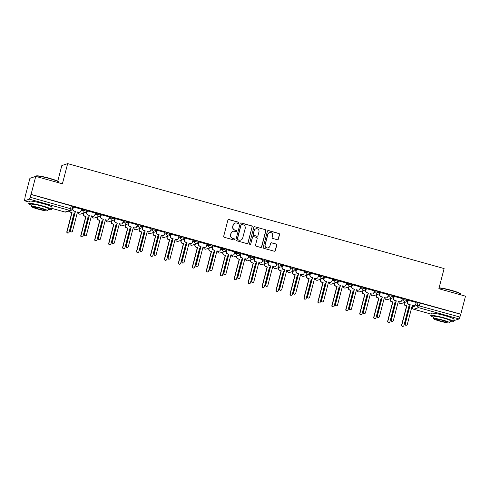 <?xml version="1.0" encoding="UTF-8"?>
<svg xmlns="http://www.w3.org/2000/svg" width="490" height="490" viewBox="0 0 490 490"><rect width="100%" height="100%" fill="white"/><g stroke="black" fill="none" stroke-linecap="round" stroke-linejoin="round"><path stroke-width="0.73" d="M238.759 222.938A0.643 0.637 71.8 0 0 238.305 222.142L228.983 219.545A0.925 0.907 71.8 0 0 227.875 220.188L223.71 236.18A0.925 0.907 71.8 0 0 224.353 237.307L233.681 239.91A0.643 0.637 71.8 0 0 234.453 239.457A0.643 0.637 71.8 0 0 234.006 238.667L232.793 238.33A2.952 2.897 71.8 0 1 230.729 234.704L231.072 233.375A2.952 2.897 71.8 0 1 234.624 231.311L235.831 231.648A0.643 0.637 71.8 0 0 236.609 231.2A0.643 0.637 71.8 0 0 236.156 230.404L234.949 230.067A2.952 2.897 71.8 0 1 232.879 226.441L233.228 225.112A2.952 2.897 71.8 0 1 236.774 223.054L237.981 223.391A0.643 0.637 71.8 0 0 238.759 222.938M238.256 223.403A0.643 0.637 71.8 0 0 238.134 222.203L228.812 219.6A0.925 0.907 71.8 0 0 228.377 219.587M233.957 239.922A0.643 0.637 71.8 0 0 233.834 238.722L232.793 238.33M236.107 231.66A0.643 0.637 71.8 0 0 235.984 230.459L234.949 230.067M42.25 203.424A7.332 0.766 -165.4 0 0 42.134 203.393A7.332 0.766 -165.4 0 0 39.739 202.768M444.271 315.48A7.332 0.766 -165.4 0 0 444.154 315.45A7.332 0.766 -165.4 0 0 441.76 314.825M277.248 239.714A0.925 0.907 71.8 0 0 278.357 239.071L279.527 234.588A0.925 0.907 71.8 0 0 278.877 233.454L268.52 230.563A0.925 0.907 71.8 0 0 267.411 231.213L263.246 247.199A0.925 0.907 71.8 0 0 263.896 248.332L274.253 251.217A0.925 0.907 71.8 0 0 275.362 250.574L276.77 245.153A0.925 0.907 71.8 0 0 276.121 244.026L271.693 242.789A0.925 0.907 71.8 0 0 270.584 243.432L269.886 246.121A2.468 2.425 71.8 0 1 265.874 247.242A2.468 2.425 71.8 0 1 265.188 244.81L267.926 234.281A2.468 2.425 71.8 0 1 271.938 233.16A2.468 2.425 71.8 0 1 272.624 235.592L272.171 237.35A0.925 0.907 71.8 0 0 272.814 238.477L277.248 239.714M51.775 208.348L65.041 212.048L69.862 210.461L29.357 199.173L24.5 200.759L25.223 196.312L29.915 178.305L35.758 176.382L62.408 183.805L67.663 163.629L444.112 268.557L438.856 288.739L465.5 296.162L460.808 314.17L31.072 194.389L30.172 197.25L72.122 209.15A1.88 1.844 71.8 0 1 70.921 210.437A1.88 1.88 0 0 0 72.153 209.126L72.851 206.345M35.758 176.382L31.072 194.389M252.228 226.98A0.925 0.907 71.8 0 0 251.578 225.847L241.227 222.956A0.925 0.907 71.8 0 0 240.118 223.599L235.953 239.592A0.925 0.907 71.8 0 0 236.596 240.725L246.954 243.61A0.925 0.907 71.8 0 0 248.063 242.967L252.056 227.035A0.925 0.907 71.8 0 0 251.413 225.902L241.056 223.011A0.925 0.907 71.8 0 0 240.621 222.999M254.874 226.76L265.231 229.651A0.925 0.907 71.8 0 1 265.874 230.784L261.709 246.77A0.925 0.907 71.8 0 1 260.6 247.413L256.172 246.176A0.925 0.907 71.8 0 1 255.523 245.043L257.213 238.563A0.925 0.907 71.8 0 0 256.564 237.43L253.624 236.609A0.925 0.907 71.8 0 0 252.515 237.252L250.757 244.002A0.643 0.637 71.8 0 1 249.71 244.296A0.643 0.637 71.8 0 1 249.532 243.659L253.765 227.403A0.925 0.907 71.8 0 1 254.874 226.76L265.231 229.651M415.992 303.212L418.001 302.55L417.272 305.356L459.908 317.03L459.093 318.953L454.212 320.527M57.74 181.214L61.82 165.553L67.663 163.629M460.808 314.17L459.908 317.03M29.357 199.173L30.172 197.25M81.413 209.126L73.237 206.958M95.366 213.015L87.189 210.847M109.313 216.905L101.136 214.736M123.26 220.788L115.089 218.626M137.212 224.677L129.035 222.515M151.159 228.567L142.988 226.398M165.112 232.456L156.935 230.288M179.058 236.345L170.881 234.177M193.005 240.229L184.834 238.067M206.958 244.118L198.781 241.956M220.904 248.007L212.734 245.839M234.857 251.897L226.68 249.729M248.804 255.786L240.627 253.618M262.75 259.669L254.579 257.507M276.703 263.559L268.526 261.397M290.65 267.448L282.479 265.28M304.602 271.338L296.425 269.169M318.549 275.221L310.372 273.059M332.496 279.11L324.325 276.948M346.448 283L338.272 280.837M360.395 286.889L352.224 284.721M374.348 290.778L366.171 288.61M388.294 294.661L380.118 292.499M402.241 298.551L394.07 296.389M416.194 302.44L408.017 300.272M402.039 299.323L404.054 298.661L403.797 299.66L407.374 300.658A1.88 1.844 -108.2 0 1 405.114 301.969A1.88 1.844 -108.2 0 1 403.797 299.66L401.782 300.321M388.092 295.439L390.107 294.772L389.844 295.77L393.421 296.769A1.88 1.844 -108.2 0 1 391.161 298.079A1.88 1.844 -108.2 0 1 389.844 295.77L387.835 296.432M374.146 291.55L376.155 290.889L375.897 291.881L379.474 292.879A1.88 1.844 -108.2 0 1 377.214 294.19A1.88 1.844 -108.2 0 1 375.897 291.881L373.882 292.542M360.193 287.661L362.208 286.999L361.951 287.991L365.522 288.99A1.88 1.844 -108.2 0 1 363.268 290.3A1.88 1.844 -108.2 0 1 361.951 287.991L359.936 288.659M346.246 283.771L348.255 283.11L347.998 284.108L351.575 285.1A1.88 1.844 -108.2 0 1 349.315 286.411A1.88 1.844 -108.2 0 1 347.998 284.108L345.989 284.77M332.293 279.882L334.309 279.22L334.051 280.219L337.628 281.217A1.88 1.844 -108.2 0 1 335.368 282.528A1.88 1.844 -108.2 0 1 334.051 280.219L332.036 280.88M318.347 275.999L320.362 275.337L320.099 276.329L323.676 277.328A1.88 1.844 -108.2 0 1 321.416 278.639A1.88 1.844 -108.2 0 1 320.099 276.329L318.09 276.991M304.4 272.109L306.409 271.448L306.152 272.44L309.729 273.438A1.88 1.844 -108.2 0 1 307.469 274.749A1.88 1.844 -108.2 0 1 306.152 272.44L304.137 273.102M290.447 268.22L292.463 267.558L292.205 268.551L295.776 269.549A1.88 1.844 -108.2 0 1 293.522 270.86A1.88 1.844 -108.2 0 1 292.205 268.551L290.19 269.218M276.501 264.331L278.51 263.669L278.253 264.667L281.83 265.66A1.88 1.844 -108.2 0 1 279.57 266.977A1.88 1.844 -108.2 0 1 278.253 264.667L276.244 265.329M262.548 260.441L264.563 259.78L264.306 260.778L267.883 261.776A1.88 1.844 -108.2 0 1 265.623 263.087A1.88 1.844 -108.2 0 1 264.306 260.778L262.291 261.44M248.602 256.558L250.617 255.896L250.353 256.889L253.93 257.887A1.88 1.844 -108.2 0 1 251.67 259.198A1.88 1.844 -108.2 0 1 250.353 256.889L248.344 257.55M234.655 252.668L236.664 252.007L236.407 252.999L239.984 253.998A1.88 1.844 -108.2 0 1 237.724 255.308A1.88 1.844 -108.2 0 1 236.407 252.999L234.392 253.661M220.702 248.779L222.717 248.118L222.46 249.11L226.031 250.108A1.88 1.844 -108.2 0 1 223.777 251.419A1.88 1.844 -108.2 0 1 222.46 249.11L220.445 249.778M206.756 244.89L208.764 244.228L208.507 245.227L212.084 246.219A1.88 1.844 -108.2 0 1 209.824 247.536A1.88 1.844 -108.2 0 1 208.507 245.227L206.498 245.888M192.803 241L194.818 240.339L194.561 241.337L198.138 242.336A1.88 1.844 -108.2 0 1 195.878 243.646A1.88 1.844 -108.2 0 1 194.561 241.337L192.546 241.999M178.856 237.117L180.871 236.456L180.608 237.448L184.185 238.446A1.88 1.844 -108.2 0 1 181.925 239.757A1.88 1.844 -108.2 0 1 180.608 237.448L178.599 238.109M164.91 233.228L166.918 232.566L166.661 233.559L170.238 234.557A1.88 1.844 -108.2 0 1 167.978 235.868A1.88 1.844 -108.2 0 1 166.661 233.559L164.646 234.22M150.957 229.338L152.972 228.677L152.715 229.675L156.286 230.668A1.88 1.844 -108.2 0 1 154.031 231.978A1.88 1.844 -108.2 0 1 152.715 229.675L150.7 230.337M137.01 225.449L139.019 224.788L138.762 225.786L142.339 226.778A1.88 1.844 -108.2 0 1 140.079 228.095A1.88 1.844 -108.2 0 1 138.762 225.786L136.753 226.447M123.057 221.566L125.073 220.898L124.815 221.897L128.392 222.895A1.88 1.844 -108.2 0 1 126.132 224.206A1.88 1.844 -108.2 0 1 124.815 221.897L122.8 222.558M109.111 217.676L111.126 217.015L110.863 218.007L114.44 219.006A1.88 1.844 -108.2 0 1 112.179 220.316A1.88 1.844 -108.2 0 1 110.863 218.007L108.854 218.669M95.164 213.787L97.173 213.126L96.916 214.118L100.493 215.116A1.88 1.844 -108.2 0 1 98.233 216.427A1.88 1.844 -108.2 0 1 96.916 214.118L94.901 214.779M81.211 209.898L83.227 209.236L82.969 210.235L86.54 211.227A1.88 1.844 -108.2 0 1 84.286 212.538A1.88 1.844 -108.2 0 1 82.969 210.235L80.954 210.896M72.777 208.746L72.287 208.611M407.631 299.66L404.054 298.661M393.684 295.77L390.107 294.772M379.732 291.881L376.155 290.889M365.785 287.998L362.208 286.999M351.832 284.108L348.255 283.11M337.886 280.219L334.309 279.22M323.939 276.329L320.362 275.337M309.986 272.44L306.409 271.448M296.04 268.557L292.463 267.558M282.087 264.667L278.51 263.669M268.14 260.778L264.563 259.78M254.194 256.889L250.617 255.896M240.241 253.005L236.664 252.007M226.294 249.116L222.717 248.118M212.342 245.227L208.764 244.228M198.395 241.337L194.818 240.339M184.448 237.448L180.871 236.456M170.496 233.565L166.918 232.566M156.549 229.675L152.972 228.677M142.596 225.786L139.019 224.788M128.65 221.897L125.073 220.898M114.703 218.007L111.126 217.015M100.75 214.124L97.173 213.126M86.803 210.235L83.227 209.236M460.637 314.225L418.001 302.55M30.901 194.444L72.888 206.321M86.724 212.636L85.707 212.354M100.671 216.525L99.654 216.237M114.623 220.414L113.606 220.126M128.57 224.298L127.553 224.016M142.523 228.187L141.506 227.905M156.469 232.076L155.453 231.795M170.416 235.966L169.399 235.678M184.369 239.849L183.352 239.567M198.315 243.738L197.299 243.457M212.268 247.628L211.251 247.346M226.215 251.517L225.198 251.235M240.161 255.406L239.145 255.119M254.114 259.29L253.097 259.008M268.061 263.179L267.044 262.897M282.013 267.068L280.997 266.787M295.96 270.958L294.943 270.676M309.907 274.847L308.89 274.559M323.859 278.73L322.843 278.449M337.806 282.62L336.789 282.338M351.759 286.509L350.742 286.227M365.705 290.399L364.689 290.117M379.652 294.288L378.635 294M393.605 298.171L392.588 297.889M407.551 302.061L406.535 301.779M235.114 223.091L234.943 223.146A2.952 2.897 71.8 0 0 233.056 225.167L233.228 225.112M234.777 230.122A2.952 2.897 71.8 0 1 232.707 226.503L233.056 225.167M232.958 231.347L232.787 231.403A2.952 2.897 71.8 0 0 230.906 233.43L231.072 233.375M232.628 238.385A2.952 2.897 71.8 0 1 230.557 234.759L230.906 233.43M247.389 243.622A0.925 0.907 71.8 0 0 247.891 243.022L252.056 227.035M241.864 224.469A0.643 0.637 71.8 0 0 241.092 224.922L237.436 238.955A0.643 0.637 71.8 0 0 237.889 239.751L239.157 240.106A2.952 2.897 71.8 0 0 242.709 238.042L245.208 228.45A2.952 2.897 71.8 0 0 243.138 224.824L241.864 224.469M241.503 224.481L241.331 224.536A0.643 0.637 71.8 0 0 240.921 224.977L241.092 224.922M240.823 240.063L240.651 240.125A2.952 2.897 71.8 0 1 238.991 240.161L237.717 239.806A0.643 0.637 71.8 0 1 237.264 239.01L240.921 224.977M261.035 247.425A0.925 0.907 71.8 0 0 261.544 246.825L265.703 230.839A0.925 0.907 71.8 0 0 265.059 229.706M253.103 236.621L252.938 236.676A0.925 0.907 71.8 0 0 252.344 237.307L250.757 244.002M250.261 244.467A0.643 0.637 71.8 0 0 250.586 244.057M258.965 231.831A2.468 2.425 71.8 0 0 255.847 228.836A2.468 2.425 71.8 0 0 254.267 230.527L253.306 234.232A0.925 0.907 71.8 0 0 253.949 235.365L256.889 236.186A0.925 0.907 71.8 0 0 257.997 235.543L258.965 231.831M255.847 228.836L255.676 228.891A2.468 2.425 71.8 0 0 254.102 230.582L254.267 230.527M257.409 236.174L257.238 236.229A0.925 0.907 71.8 0 1 256.717 236.241L253.777 235.421A0.925 0.907 71.8 0 1 253.134 234.287L254.102 230.582M254.702 226.821A0.925 0.907 71.8 0 0 254.267 226.809M269.506 232.591L269.335 232.652A2.468 2.425 71.8 0 0 267.761 234.343L267.926 234.281M268.306 247.811L268.134 247.867A2.468 2.425 71.8 0 1 265.017 244.865L267.761 234.343M274.682 251.229A0.925 0.907 71.8 0 0 275.19 250.629L276.599 245.214A0.925 0.907 71.8 0 0 275.956 244.081L271.521 242.844A0.925 0.907 71.8 0 0 271.086 242.832M277.677 239.726A0.925 0.907 71.8 0 0 278.185 239.126L279.355 234.643A0.925 0.907 71.8 0 0 278.706 233.51L268.349 230.625A0.925 0.907 71.8 0 0 267.92 230.612M74.725 213.413L74.064 213.23M69.568 210.884A1.88 1.844 71.8 0 0 70.879 212.207L72.042 212.531L67.057 231.672A1.084 1.06 71.8 0 0 68.422 232.983A1.084 1.06 71.8 0 0 69.108 232.242L74.094 213.107L74.756 213.291M77.365 212.513A1.88 1.844 71.8 0 0 77.518 212.121M68.422 232.983L68.202 233.056A1.084 1.06 -108.2 0 1 66.83 231.746L71.816 212.605L70.658 212.28A1.88 1.844 -108.2 0 1 69.347 210.957M73.463 206.866L72.967 208.777A1.88 1.844 71.8 0 0 74.284 211.086L75.448 211.411L74.064 211.159A1.88 1.844 -108.2 0 1 72.747 208.85L73.249 206.921M75.448 211.411L70.462 230.551A1.084 1.06 71.8 0 0 71.828 231.862A1.084 1.06 71.8 0 0 72.52 231.121L77.506 211.986L78.669 212.305A1.88 1.844 71.8 0 0 79.729 212.286L79.503 212.36A1.88 1.844 -108.2 0 1 78.443 212.378L77.469 212.109M71.828 231.862L71.607 231.935A1.084 1.06 -108.2 0 1 70.242 230.625L75.227 211.484M79.729 212.286A1.88 1.844 71.8 0 0 80.93 210.994L81.426 209.089M88.672 217.303L88.01 217.119M83.698 213.058L83.508 213.787A1.88 1.844 71.8 0 0 84.825 216.096L85.989 216.421L81.003 235.561A1.084 1.06 71.8 0 0 82.369 236.872A1.084 1.06 71.8 0 0 83.061 236.131L88.047 216.996L88.702 217.18M91.318 216.396A1.88 1.844 71.8 0 0 91.465 216.01M82.369 236.872L82.149 236.946A1.084 1.06 -108.2 0 1 80.783 235.635L85.768 216.494L84.605 216.17A1.88 1.844 -108.2 0 1 83.288 213.861L83.508 213.787M83.478 213.132L83.288 213.861M102.624 221.192L101.963 221.008M97.651 216.948L97.461 217.676A1.88 1.844 71.8 0 0 98.778 219.986L99.936 220.31L94.95 239.445A1.084 1.06 71.8 0 0 96.316 240.762A1.084 1.06 71.8 0 0 97.008 240.02L101.994 220.88L102.655 221.064M105.264 220.286A1.88 1.844 71.8 0 0 105.417 219.9M96.316 240.762L96.095 240.835A1.084 1.06 -108.2 0 1 94.729 239.518L99.715 220.384L98.551 220.059A1.88 1.844 -108.2 0 1 97.234 217.75L97.461 217.676M97.424 217.021L97.234 217.75M87.416 210.755L86.92 212.666A1.88 1.844 71.8 0 0 88.237 214.975L89.174 215.373L88.01 215.049A1.88 1.844 -108.2 0 1 86.693 212.74L87.202 210.81M89.394 215.3L84.415 234.441A1.084 1.06 71.8 0 0 85.781 235.751A1.084 1.06 71.8 0 0 86.467 235.01L91.452 215.87L92.616 216.194A1.88 1.844 71.8 0 0 93.676 216.17L93.455 216.243A1.88 1.844 -108.2 0 1 92.396 216.268L91.422 215.998M85.781 235.751L85.554 235.825A1.084 1.06 -108.2 0 1 84.188 234.508L89.174 215.373M93.676 216.17A1.88 1.844 71.8 0 0 94.876 214.883L95.372 212.972M101.363 214.645L100.867 216.556A1.88 1.844 71.8 0 0 102.183 218.865L103.347 219.189L101.963 218.938A1.88 1.844 -108.2 0 1 100.646 216.629L101.148 214.7M103.347 219.189L98.361 238.324A1.084 1.06 71.8 0 0 99.727 239.641A1.084 1.06 71.8 0 0 100.419 238.9L105.405 219.759L106.563 220.084A1.88 1.844 71.8 0 0 107.622 220.059L107.402 220.132A1.88 1.844 -108.2 0 1 106.342 220.157L105.368 219.888M99.727 239.641L99.507 239.714A1.084 1.06 -108.2 0 1 98.141 238.397L103.127 219.257M107.622 220.059A1.88 1.844 71.8 0 0 108.823 218.773L109.325 216.862M35.935 176.143L36.278 175.947A11.472 1.201 14.6 0 1 49.367 178.256A11.472 1.201 14.6 0 1 58.359 181.698L58.561 182.035A11.754 1.231 -165.4 0 0 49.349 178.513A11.754 1.231 -165.4 0 0 35.935 176.143A11.754 1.231 -165.4 0 0 35.844 176.253L35.807 176.394M58.451 182.703L58.592 182.176A11.754 1.231 -165.4 0 0 58.561 182.035M48.069 209.506A11.754 1.231 -165.4 0 0 51.475 209.506A11.754 1.231 -165.4 0 0 42.226 205.843A11.754 1.231 -165.4 0 0 28.726 203.583A11.754 1.231 -165.4 0 0 31.691 205.237M51.475 209.506L52.063 207.246A11.754 1.231 -165.4 0 0 42.82 203.577A11.754 1.231 -165.4 0 0 29.314 201.317L28.726 203.583M31.366 206.492L31.911 204.41A8.465 0.888 14.6 0 1 41.632 206.039A8.465 0.888 14.6 0 1 48.29 208.679L47.744 210.755A8.465 0.888 -165.4 0 0 41.087 208.121A8.465 0.888 -165.4 0 0 31.366 206.492A8.465 0.888 -165.4 0 0 38.024 209.126A8.465 0.888 -165.4 0 0 47.744 210.755M40.541 208.299A5.451 0.57 -165.4 0 0 34.276 207.252A5.451 0.57 -165.4 0 0 38.569 208.948A5.451 0.57 -165.4 0 0 44.835 210.002A5.451 0.57 -165.4 0 0 40.541 208.299M439.077 287.881A11.472 1.201 14.6 0 1 451.388 290.313A11.472 1.201 14.6 0 1 460.38 293.755L460.582 294.092A11.754 1.231 -165.4 0 0 451.363 290.57A11.754 1.231 -165.4 0 0 439.022 288.083M460.471 294.76L460.612 294.233A11.754 1.231 -165.4 0 0 460.582 294.092M450.09 321.562A11.754 1.231 -165.4 0 0 453.489 321.562A11.754 1.231 -165.4 0 0 444.246 317.9A11.754 1.231 -165.4 0 0 430.741 315.64A11.754 1.231 -165.4 0 0 433.711 317.293M453.489 321.562L454.083 319.302A11.754 1.231 -165.4 0 0 444.834 315.64A11.754 1.231 -165.4 0 0 431.335 313.373L430.741 315.64M433.387 318.549L433.926 316.466A8.465 0.888 14.6 0 1 443.652 318.096A8.465 0.888 14.6 0 1 450.304 320.736L449.765 322.812A8.465 0.888 -165.4 0 0 443.107 320.178A8.465 0.888 -165.4 0 0 433.387 318.549A8.465 0.888 -165.4 0 0 440.045 321.189A8.465 0.888 -165.4 0 0 449.765 322.812M442.562 320.356A5.451 0.57 -165.4 0 0 436.296 319.309A5.451 0.57 -165.4 0 0 440.59 321.005A5.451 0.57 -165.4 0 0 446.856 322.059A5.451 0.57 -165.4 0 0 442.562 320.356M116.571 225.082L115.91 224.898M111.597 220.831L111.408 221.566A1.88 1.844 71.8 0 0 112.725 223.875L113.888 224.2L108.903 243.334A1.084 1.06 71.8 0 0 110.268 244.651A1.084 1.06 71.8 0 0 110.961 243.91L115.946 224.769L116.602 224.953M119.217 224.175A1.88 1.844 71.8 0 0 119.364 223.789M110.268 244.651L110.048 244.724A1.084 1.06 -108.2 0 1 108.682 243.407L113.668 224.267L112.504 223.948A1.88 1.844 -108.2 0 1 111.187 221.639L111.408 221.566M111.377 220.904L111.187 221.639M130.518 228.965L129.862 228.781M125.544 224.72L125.354 225.455A1.88 1.844 71.8 0 0 126.671 227.758L127.835 228.083L122.849 247.223A1.084 1.06 71.8 0 0 124.215 248.54A1.084 1.06 71.8 0 0 124.907 247.799L129.893 228.659L130.554 228.842M133.164 228.064A1.88 1.844 71.8 0 0 133.311 227.672M124.215 248.54L123.995 248.608A1.084 1.06 -108.2 0 1 122.629 247.297L127.614 228.156L126.451 227.832A1.88 1.844 -108.2 0 1 125.134 225.523L125.354 225.455M125.324 224.794L125.134 225.523M144.47 232.854L143.809 232.67M139.497 228.61L139.307 229.338A1.88 1.844 71.8 0 0 140.624 231.648L141.788 231.972L136.802 251.113A1.084 1.06 71.8 0 0 138.168 252.424A1.084 1.06 71.8 0 0 138.854 251.682L143.84 232.548L144.501 232.732M147.11 231.954A1.88 1.844 71.8 0 0 147.263 231.562M138.168 252.424L137.947 252.497A1.084 1.06 -108.2 0 1 136.575 251.186L141.561 232.046L140.403 231.721A1.88 1.844 -108.2 0 1 139.087 229.412L139.307 229.338M139.276 228.683L139.087 229.412M115.315 218.534L114.813 220.445A1.88 1.844 71.8 0 0 116.13 222.748L117.294 223.073L115.91 222.821A1.88 1.844 -108.2 0 1 114.593 220.518L115.095 218.583M117.294 223.073L112.308 242.213A1.084 1.06 71.8 0 0 113.674 243.53A1.084 1.06 71.8 0 0 114.366 242.789L119.352 223.648L120.516 223.973A1.88 1.844 71.8 0 0 121.575 223.948L121.355 224.022A1.88 1.844 -108.2 0 1 120.295 224.046L119.321 223.771M113.674 243.53L113.453 243.604A1.084 1.06 -108.2 0 1 112.088 242.287L117.073 223.146M121.575 223.948A1.88 1.844 71.8 0 0 122.776 222.662L123.272 220.751M129.262 222.423L128.766 224.328A1.88 1.844 71.8 0 0 130.083 226.637L131.246 226.962L129.862 226.711A1.88 1.844 -108.2 0 1 128.545 224.402L129.048 222.472M131.246 226.962L126.261 246.103A1.084 1.06 71.8 0 0 127.627 247.413A1.084 1.06 71.8 0 0 128.313 246.678L133.298 227.538L134.462 227.862A1.88 1.844 71.8 0 0 135.522 227.838L135.301 227.911A1.88 1.844 -108.2 0 1 134.242 227.936L133.268 227.66M127.627 247.413L127.406 247.487A1.084 1.06 -108.2 0 1 126.04 246.176L131.02 227.035M135.522 227.838A1.88 1.844 71.8 0 0 136.722 226.552L137.218 224.641M143.209 226.307L142.713 228.218A1.88 1.844 71.8 0 0 144.029 230.527L145.193 230.851L143.809 230.6A1.88 1.844 -108.2 0 1 142.492 228.291L142.994 226.362M145.193 230.851L140.207 249.992A1.084 1.06 71.8 0 0 141.573 251.303A1.084 1.06 71.8 0 0 142.265 250.561L147.251 231.427L148.415 231.746A1.88 1.844 71.8 0 0 149.475 231.727L149.248 231.801A1.88 1.844 -108.2 0 1 148.188 231.819L147.214 231.55M141.573 251.303L141.353 251.376A1.084 1.06 -108.2 0 1 139.987 250.065L144.973 230.925M149.475 231.727A1.88 1.844 71.8 0 0 150.675 230.435L151.171 228.53M158.417 236.744L157.756 236.56M153.444 232.499L153.254 233.228A1.88 1.844 71.8 0 0 154.571 235.537L155.734 235.862L150.749 255.002A1.084 1.06 71.8 0 0 152.114 256.313A1.084 1.06 71.8 0 0 152.806 255.572L157.792 236.431L158.448 236.621M161.063 235.837A1.88 1.844 71.8 0 0 161.21 235.451M152.114 256.313L151.894 256.386A1.084 1.06 -108.2 0 1 150.528 255.076L155.514 235.935L154.35 235.61A1.88 1.844 -108.2 0 1 153.033 233.301L153.254 233.228M153.223 232.572L153.033 233.301M157.161 230.196L156.665 232.107A1.88 1.844 71.8 0 0 157.982 234.416L158.919 234.814L157.762 234.489A1.88 1.844 -108.2 0 1 156.445 232.18L156.947 230.251M159.14 234.741L154.16 253.881A1.084 1.06 71.8 0 0 155.526 255.192A1.084 1.06 71.8 0 0 156.212 254.451L161.198 235.31L162.362 235.635A1.88 1.844 71.8 0 0 163.421 235.61L163.201 235.684A1.88 1.844 -108.2 0 1 162.141 235.708L161.167 235.439M155.526 255.192L155.299 255.266A1.084 1.06 -108.2 0 1 153.934 253.949L158.919 234.814M163.421 235.61A1.88 1.844 71.8 0 0 164.622 234.324L165.118 232.413M172.37 240.633L171.708 240.449M167.396 236.388L167.206 237.117A1.88 1.844 71.8 0 0 168.523 239.426L169.681 239.751L164.695 258.885A1.084 1.06 71.8 0 0 166.067 260.202A1.084 1.06 71.8 0 0 166.753 259.461L171.739 240.321L172.4 240.504M175.01 239.726A1.88 1.844 71.8 0 0 175.163 239.341M166.067 260.202L165.841 260.276A1.084 1.06 -108.2 0 1 164.475 258.959L169.46 239.824L168.297 239.5A1.88 1.844 -108.2 0 1 166.98 237.191L167.206 237.117M167.17 236.456L166.98 237.191M171.108 234.085L170.612 235.996A1.88 1.844 71.8 0 0 171.929 238.305L173.093 238.63L171.708 238.379A1.88 1.844 -108.2 0 1 170.391 236.07L170.894 234.14M173.093 238.63L168.107 257.764A1.084 1.06 71.8 0 0 169.473 259.081A1.084 1.06 71.8 0 0 170.165 258.34L175.15 239.2L176.308 239.524A1.88 1.844 71.8 0 0 177.368 239.5L177.147 239.573A1.88 1.844 -108.2 0 1 176.088 239.598L175.114 239.328M169.473 259.081L169.252 259.155A1.084 1.06 -108.2 0 1 167.886 257.838L172.872 238.697M177.368 239.5A1.88 1.844 71.8 0 0 178.568 238.214L179.071 236.303M186.316 244.522L185.655 244.339M181.343 240.272L181.153 241.007A1.88 1.844 71.8 0 0 182.47 243.316L183.634 243.634L178.648 262.775A1.084 1.06 71.8 0 0 180.014 264.092A1.084 1.06 71.8 0 0 180.706 263.351L185.692 244.21L186.347 244.394M188.962 243.616A1.88 1.844 71.8 0 0 189.109 243.23M180.014 264.092L179.793 264.165A1.084 1.06 -108.2 0 1 178.427 262.848L183.413 243.708L182.249 243.383A1.88 1.844 -108.2 0 1 180.933 241.08L181.153 241.007M181.122 240.345L180.933 241.08M185.061 237.975L184.559 239.886A1.88 1.844 71.8 0 0 185.875 242.189L186.819 242.587L185.655 242.262A1.88 1.844 -108.2 0 1 184.338 239.953L184.84 238.024M187.039 242.513L182.053 261.654A1.084 1.06 71.8 0 0 183.419 262.971A1.084 1.06 71.8 0 0 184.111 262.23L189.097 243.089L190.261 243.414A1.88 1.844 71.8 0 0 191.321 243.389L191.1 243.463A1.88 1.844 -108.2 0 1 190.04 243.487L189.067 243.212M183.419 262.971L183.199 263.044A1.084 1.06 -108.2 0 1 181.833 261.727L186.819 242.587M191.321 243.389A1.88 1.844 71.8 0 0 192.521 242.103L193.017 240.192M200.263 248.406L199.608 248.222M195.29 244.161L195.1 244.89A1.88 1.844 71.8 0 0 196.417 247.199L197.58 247.524L192.595 266.664A1.084 1.06 71.8 0 0 193.96 267.981A1.084 1.06 71.8 0 0 194.653 267.24L199.638 248.099L200.3 248.283M202.909 247.505A1.88 1.844 71.8 0 0 203.062 247.113M193.96 267.981L193.74 268.048A1.084 1.06 -108.2 0 1 192.374 266.738L197.36 247.597L196.196 247.272A1.88 1.844 -108.2 0 1 194.879 244.963L195.1 244.89M195.069 244.234L194.879 244.963M199.007 241.864L198.511 243.769A1.88 1.844 71.8 0 0 199.828 246.078L200.771 246.476L199.608 246.152A1.88 1.844 -108.2 0 1 198.291 243.842L198.793 241.913M200.992 246.403L196.006 265.543A1.084 1.06 71.8 0 0 197.372 266.854A1.084 1.06 71.8 0 0 198.064 266.113L203.044 246.978L204.208 247.303A1.88 1.844 71.8 0 0 205.267 247.279L205.047 247.352A1.88 1.844 -108.2 0 1 203.987 247.377L203.013 247.101M197.372 266.854L197.151 266.928A1.084 1.06 -108.2 0 1 195.786 265.617L200.771 246.476M205.267 247.279A1.88 1.844 71.8 0 0 206.468 245.992L206.964 244.081M214.216 252.295L213.554 252.111M209.242 248.05L209.052 248.779A1.88 1.844 71.8 0 0 210.369 251.088L211.533 251.413L206.547 270.554A1.084 1.06 71.8 0 0 207.913 271.864A1.084 1.06 71.8 0 0 208.599 271.123L213.585 251.989L214.246 252.172M216.856 251.395A1.88 1.844 71.8 0 0 217.009 251.003M207.913 271.864L207.693 271.938A1.084 1.06 -108.2 0 1 206.321 270.627L211.306 251.486L210.149 251.162A1.88 1.844 -108.2 0 1 208.832 248.853L209.052 248.779M209.022 248.124L208.832 248.853M212.96 245.747L212.458 247.658A1.88 1.844 71.8 0 0 213.775 249.967L214.939 250.292L213.554 250.041A1.88 1.844 -108.2 0 1 212.237 247.732L212.74 245.802M214.939 250.292L209.953 269.433A1.084 1.06 71.8 0 0 211.319 270.743A1.084 1.06 71.8 0 0 212.011 270.002L216.996 250.868L218.16 251.186A1.88 1.844 71.8 0 0 219.22 251.168L218.993 251.235A1.88 1.844 -108.2 0 1 217.934 251.26L216.966 250.99M211.319 270.743L211.098 270.817A1.084 1.06 -108.2 0 1 209.732 269.506L214.718 250.366M219.22 251.168A1.88 1.844 71.8 0 0 220.42 249.876L220.917 247.965M228.162 256.184L227.501 256M223.189 251.94L222.999 252.668A1.88 1.844 71.8 0 0 224.316 254.978L225.48 255.302L220.494 274.443A1.084 1.06 71.8 0 0 221.86 275.754A1.084 1.06 71.8 0 0 222.552 275.013L227.538 255.872L228.199 256.056M230.808 255.278A1.88 1.844 71.8 0 0 230.955 254.892M221.86 275.754L221.639 275.827A1.084 1.06 -108.2 0 1 220.273 274.516L225.259 255.376L224.095 255.051A1.88 1.844 -108.2 0 1 222.779 252.742L222.999 252.668M222.968 252.013L222.779 252.742M226.907 249.637L226.411 251.548A1.88 1.844 71.8 0 0 227.728 253.857L228.885 254.181L227.507 253.93A1.88 1.844 -108.2 0 1 226.19 251.621L226.692 249.692M228.885 254.181L223.906 273.316A1.084 1.06 71.8 0 0 225.271 274.633A1.084 1.06 71.8 0 0 225.957 273.892L230.943 254.751L232.107 255.076A1.88 1.844 71.8 0 0 233.167 255.051L232.946 255.125A1.88 1.844 -108.2 0 1 231.886 255.149L230.913 254.88M225.271 274.633L225.045 274.706A1.084 1.06 -108.2 0 1 223.679 273.389L228.665 254.255M233.167 255.051A1.88 1.844 71.8 0 0 234.367 253.765L234.863 251.854M242.115 260.074L241.454 259.89M237.142 255.829L236.952 256.558A1.88 1.844 71.8 0 0 238.269 258.867L239.426 259.192L234.441 278.326A1.084 1.06 71.8 0 0 235.813 279.643A1.084 1.06 71.8 0 0 236.499 278.902L241.484 259.761L242.146 259.945M244.755 259.167A1.88 1.844 71.8 0 0 244.908 258.781M235.813 279.643L235.586 279.716A1.084 1.06 -108.2 0 1 234.22 278.4L239.206 259.265L238.042 258.94A1.88 1.844 -108.2 0 1 236.725 256.631L236.952 256.558M236.921 255.896L236.725 256.631M240.853 253.526L240.357 255.437A1.88 1.844 71.8 0 0 241.674 257.746L242.838 258.071L241.454 257.82A1.88 1.844 -108.2 0 1 240.137 255.511L240.639 253.581M242.838 258.071L237.852 277.205A1.084 1.06 71.8 0 0 239.218 278.522A1.084 1.06 71.8 0 0 239.91 277.781L244.896 258.64L246.054 258.965A1.88 1.844 71.8 0 0 247.113 258.94L246.893 259.014A1.88 1.844 -108.2 0 1 245.833 259.039L244.859 258.769M239.218 278.522L238.998 278.596A1.084 1.06 -108.2 0 1 237.632 277.279L242.617 258.138M247.113 258.94A1.88 1.844 71.8 0 0 248.314 257.654L248.816 255.743M256.062 263.963L255.4 263.779M251.088 259.712L250.898 260.447A1.88 1.844 71.8 0 0 252.215 262.756L253.379 263.075L248.393 282.216A1.084 1.06 71.8 0 0 249.759 283.532A1.084 1.06 71.8 0 0 250.451 282.791L255.437 263.651L256.092 263.834M258.708 263.057A1.88 1.844 71.8 0 0 258.855 262.664M249.759 283.532L249.539 283.606A1.084 1.06 -108.2 0 1 248.173 282.289L253.159 263.148L251.995 262.824A1.88 1.844 -108.2 0 1 250.678 260.521L250.898 260.447M250.868 259.786L250.678 260.521M254.806 257.415L254.304 259.326A1.88 1.844 71.8 0 0 255.621 261.629L256.785 261.954L255.4 261.703A1.88 1.844 -108.2 0 1 254.083 259.394L254.586 257.464M256.785 261.954L251.799 281.095A1.084 1.06 71.8 0 0 253.165 282.411A1.084 1.06 71.8 0 0 253.857 281.67L258.843 262.53L260.006 262.854A1.88 1.844 71.8 0 0 261.066 262.83L260.845 262.903A1.88 1.844 -108.2 0 1 259.786 262.928L258.812 262.652M253.165 282.411L252.944 282.479A1.084 1.06 -108.2 0 1 251.578 281.168L256.564 262.028M261.066 262.83A1.88 1.844 71.8 0 0 262.266 261.544L262.763 259.633M270.008 267.846L269.353 267.663M265.035 263.602L264.845 264.331A1.88 1.844 71.8 0 0 266.162 266.64L267.326 266.964L262.34 286.105A1.084 1.06 71.8 0 0 263.706 287.416A1.084 1.06 71.8 0 0 264.398 286.681L269.384 267.54L270.045 267.724M272.654 266.946A1.88 1.844 71.8 0 0 272.808 266.554M263.706 287.416L263.485 287.489A1.084 1.06 -108.2 0 1 262.119 286.178L267.105 267.038L265.941 266.713A1.88 1.844 -108.2 0 1 264.625 264.404L264.845 264.331M264.814 263.675L264.625 264.404M268.753 261.305L268.257 263.21A1.88 1.844 71.8 0 0 269.574 265.519L270.517 265.917L269.353 265.592A1.88 1.844 -108.2 0 1 268.036 263.283L268.538 261.354M270.737 265.843L265.752 284.984A1.084 1.06 71.8 0 0 267.117 286.295A1.084 1.06 71.8 0 0 267.81 285.554L272.789 266.419L273.953 266.744A1.88 1.844 71.8 0 0 275.013 266.719L274.792 266.793A1.88 1.844 -108.2 0 1 273.732 266.817L272.759 266.542M267.117 286.295L266.897 286.368A1.084 1.06 -108.2 0 1 265.531 285.058L270.517 265.917M275.013 266.719A1.88 1.844 71.8 0 0 276.213 265.433L276.709 263.522M283.961 271.736L283.3 271.552M278.988 267.491L278.798 268.22A1.88 1.844 71.8 0 0 280.115 270.529L281.278 270.854L276.293 289.994A1.084 1.06 71.8 0 0 277.659 291.305A1.084 1.06 71.8 0 0 278.345 290.564L283.33 271.429L283.992 271.613M286.601 270.829A1.88 1.844 71.8 0 0 286.754 270.443M277.659 291.305L277.438 291.379A1.084 1.06 -108.2 0 1 276.066 290.068L281.052 270.927L279.894 270.603A1.88 1.844 -108.2 0 1 278.577 268.293L278.798 268.22M278.767 267.565L278.577 268.293M282.706 265.188L282.203 267.099A1.88 1.844 71.8 0 0 283.52 269.408L284.684 269.733L283.3 269.482A1.88 1.844 -108.2 0 1 281.983 267.173L282.485 265.243M284.684 269.733L279.698 288.873A1.084 1.06 71.8 0 0 281.064 290.184A1.084 1.06 71.8 0 0 281.756 289.443L286.742 270.302L287.906 270.627A1.88 1.844 71.8 0 0 288.965 270.609L288.739 270.676A1.88 1.844 -108.2 0 1 287.679 270.701L286.711 270.431M281.064 290.184L280.844 290.258A1.084 1.06 -108.2 0 1 279.478 288.947L284.463 269.806M288.965 270.609A1.88 1.844 71.8 0 0 290.166 269.316L290.662 267.405M297.908 275.625L297.246 275.441M292.934 271.38L292.744 272.109A1.88 1.844 71.8 0 0 294.061 274.418L295.225 274.743L290.239 293.884A1.084 1.06 71.8 0 0 291.605 295.194A1.084 1.06 71.8 0 0 292.297 294.453L297.283 275.313L297.945 275.496M300.554 274.719A1.88 1.844 71.8 0 0 300.701 274.333M291.605 295.194L291.385 295.268A1.084 1.06 -108.2 0 1 290.019 293.951L295.005 274.817L293.841 274.492A1.88 1.844 -108.2 0 1 292.524 272.183L292.744 272.109M292.714 271.454L292.524 272.183M296.652 269.077L296.156 270.988A1.88 1.844 71.8 0 0 297.473 273.298L298.631 273.622L297.252 273.371A1.88 1.844 -108.2 0 1 295.936 271.062L296.438 269.132M298.631 273.622L293.651 292.757A1.084 1.06 71.8 0 0 295.017 294.074A1.084 1.06 71.8 0 0 295.703 293.332L300.689 274.192L301.852 274.516A1.88 1.844 71.8 0 0 302.912 274.492L302.691 274.565A1.88 1.844 -108.2 0 1 301.632 274.59L300.658 274.32M295.017 294.074L294.79 294.147A1.084 1.06 -108.2 0 1 293.424 292.83L298.41 273.696M302.912 274.492A1.88 1.844 71.8 0 0 304.112 273.206L304.608 271.295M311.861 279.514L311.199 279.331M306.887 275.27L306.697 275.999A1.88 1.844 71.8 0 0 308.014 278.308L309.172 278.632L304.186 297.767A1.084 1.06 71.8 0 0 305.558 299.084A1.084 1.06 71.8 0 0 306.244 298.343L311.23 279.202L311.891 279.386M314.5 278.608A1.88 1.844 71.8 0 0 314.654 278.222M305.558 299.084L305.331 299.157A1.084 1.06 -108.2 0 1 303.965 297.84L308.951 278.706L307.787 278.381A1.88 1.844 -108.2 0 1 306.471 276.072L306.697 275.999M306.667 275.337L306.471 276.072M310.599 272.967L310.103 274.878A1.88 1.844 71.8 0 0 311.42 277.187L312.363 277.579L311.199 277.254A1.88 1.844 -108.2 0 1 309.882 274.951L310.384 273.022M312.583 277.505L307.598 296.646A1.084 1.06 71.8 0 0 308.963 297.963A1.084 1.06 71.8 0 0 309.656 297.222L314.641 278.081L315.799 278.406A1.88 1.844 71.8 0 0 316.859 278.381L316.638 278.455A1.88 1.844 -108.2 0 1 315.578 278.479L314.605 278.21M308.963 297.963L308.743 298.036A1.084 1.06 -108.2 0 1 307.377 296.72L312.363 277.579M316.859 278.381A1.88 1.844 71.8 0 0 318.059 277.095L318.561 275.184M325.807 283.404L325.146 283.214M320.834 279.153L320.644 279.888A1.88 1.844 71.8 0 0 321.961 282.197L323.124 282.516L318.139 301.656A1.084 1.06 71.8 0 0 319.505 302.973A1.084 1.06 71.8 0 0 320.197 302.232L325.182 283.091L325.838 283.275M328.453 282.497A1.88 1.844 71.8 0 0 328.6 282.105M319.505 302.973L319.284 303.047A1.084 1.06 -108.2 0 1 317.918 301.73L322.904 282.589L321.74 282.264A1.88 1.844 -108.2 0 1 320.423 279.962L320.644 279.888M320.613 279.227L320.423 279.962M324.552 276.856L324.055 278.767A1.88 1.844 71.8 0 0 325.372 281.07L326.309 281.468L325.146 281.144A1.88 1.844 -108.2 0 1 323.829 278.835L324.331 276.905M326.53 281.395L321.544 300.535A1.084 1.06 71.8 0 0 322.91 301.852A1.084 1.06 71.8 0 0 323.602 301.111L328.588 281.971L329.752 282.295A1.88 1.844 71.8 0 0 330.811 282.271L330.591 282.344A1.88 1.844 -108.2 0 1 329.531 282.369L328.557 282.093M322.91 301.852L322.69 301.92A1.084 1.06 -108.2 0 1 321.324 300.609L326.309 281.468M330.811 282.271A1.88 1.844 71.8 0 0 332.012 280.984L332.508 279.073M339.754 287.287L339.098 287.103M334.78 283.042L334.59 283.771A1.88 1.844 71.8 0 0 335.907 286.08L337.071 286.405L332.085 305.546A1.084 1.06 71.8 0 0 333.451 306.856A1.084 1.06 71.8 0 0 334.143 306.121L339.129 286.981L339.791 287.165M342.4 286.387A1.88 1.844 71.8 0 0 342.553 285.995M333.451 306.856L333.231 306.93A1.084 1.06 -108.2 0 1 331.865 305.619L336.851 286.479L335.687 286.154A1.88 1.844 -108.2 0 1 334.37 283.845L334.59 283.771M334.56 283.116L334.37 283.845M338.498 280.739L338.002 282.65A1.88 1.844 71.8 0 0 339.319 284.96L340.483 285.284L339.098 285.033A1.88 1.844 -108.2 0 1 337.782 282.724L338.284 280.795M340.483 285.284L335.497 304.425A1.084 1.06 71.8 0 0 336.863 305.736A1.084 1.06 71.8 0 0 337.555 304.994L342.535 285.86L343.698 286.185A1.88 1.844 71.8 0 0 344.758 286.16L344.537 286.233A1.88 1.844 -108.2 0 1 343.478 286.252L342.504 285.982M336.863 305.736L336.642 305.809A1.084 1.06 -108.2 0 1 335.276 304.498L340.262 285.358M344.758 286.16A1.88 1.844 71.8 0 0 345.958 284.868L346.454 282.963M353.707 291.176L353.045 290.993M348.733 286.932L348.543 287.661A1.88 1.844 71.8 0 0 349.86 289.97L351.024 290.294L346.038 309.435A1.084 1.06 71.8 0 0 347.404 310.746A1.084 1.06 71.8 0 0 348.09 310.005L353.076 290.87L353.737 291.054M356.346 290.27A1.88 1.844 71.8 0 0 356.5 289.884M347.404 310.746L347.183 310.819A1.084 1.06 -108.2 0 1 345.811 309.509L350.797 290.368L349.64 290.043A1.88 1.844 -108.2 0 1 348.323 287.734L348.543 287.661M348.513 287.005L348.323 287.734M352.451 284.629L351.949 286.54A1.88 1.844 71.8 0 0 353.266 288.849L354.429 289.174L353.045 288.922A1.88 1.844 -108.2 0 1 351.728 286.613L352.23 284.684M354.429 289.174L349.444 308.314A1.084 1.06 71.8 0 0 350.809 309.625A1.084 1.06 71.8 0 0 351.502 308.884L356.487 289.743L357.651 290.068A1.88 1.844 71.8 0 0 358.711 290.049L358.484 290.117A1.88 1.844 -108.2 0 1 357.424 290.141L356.457 289.872M350.809 309.625L350.589 309.698A1.084 1.06 -108.2 0 1 349.223 308.388L354.209 289.247M358.711 290.049A1.88 1.844 71.8 0 0 359.911 288.757L360.407 286.846M367.653 295.066L366.992 294.882M362.68 290.821L362.49 291.55A1.88 1.844 71.8 0 0 363.807 293.859L364.97 294.184L359.985 313.324A1.084 1.06 71.8 0 0 361.351 314.635A1.084 1.06 71.8 0 0 362.043 313.894L367.028 294.753L367.69 294.937M370.299 294.159A1.88 1.844 71.8 0 0 370.446 293.773M361.351 314.635L361.13 314.709A1.084 1.06 -108.2 0 1 359.764 313.392L364.75 294.257L363.586 293.933A1.88 1.844 -108.2 0 1 362.269 291.624L362.49 291.55M362.459 290.895L362.269 291.624M366.398 288.518L365.901 290.429A1.88 1.844 71.8 0 0 367.218 292.738L368.382 293.063L366.998 292.812A1.88 1.844 -108.2 0 1 365.681 290.503L366.183 288.573M368.382 293.063L363.396 312.197A1.084 1.06 71.8 0 0 364.762 313.514A1.084 1.06 71.8 0 0 365.448 312.773L370.434 293.632L371.598 293.957A1.88 1.844 71.8 0 0 372.657 293.933L372.437 294.006A1.88 1.844 -108.2 0 1 371.377 294.031L370.403 293.761M364.762 313.514L364.536 313.588A1.084 1.06 -108.2 0 1 363.17 312.271L368.155 293.136M372.657 293.933A1.88 1.844 71.8 0 0 373.858 292.646L374.354 290.735M381.606 298.955L380.944 298.771M376.632 294.704L376.443 295.439A1.88 1.844 71.8 0 0 377.759 297.749L378.917 298.073L373.931 317.208A1.084 1.06 71.8 0 0 375.303 318.524A1.084 1.06 71.8 0 0 375.989 317.783L380.975 298.643L381.637 298.827M384.246 298.049A1.88 1.844 71.8 0 0 384.399 297.663M375.303 318.524L375.077 318.598A1.084 1.06 -108.2 0 1 373.711 317.281L378.697 298.141L377.533 297.822A1.88 1.844 -108.2 0 1 376.216 295.513L376.443 295.439M376.412 294.778L376.216 295.513M380.344 292.408L379.848 294.319A1.88 1.844 71.8 0 0 381.165 296.628L382.108 297.02L380.944 296.695A1.88 1.844 -108.2 0 1 379.627 294.392L380.13 292.457M382.329 296.946L377.343 316.087A1.084 1.06 71.8 0 0 378.709 317.404A1.084 1.06 71.8 0 0 379.401 316.663L384.387 297.522L385.544 297.846A1.88 1.844 71.8 0 0 386.604 297.822L386.383 297.896A1.88 1.844 -108.2 0 1 385.324 297.92L384.35 297.651M378.709 317.404L378.488 317.477A1.084 1.06 -108.2 0 1 377.122 316.16L382.108 297.02M386.604 297.822A1.88 1.844 71.8 0 0 387.804 296.536L388.307 294.625M395.553 302.838L394.891 302.655M390.579 298.594L390.389 299.329A1.88 1.844 71.8 0 0 391.706 301.632L392.87 301.956L387.884 321.097A1.084 1.06 71.8 0 0 389.25 322.414A1.084 1.06 71.8 0 0 389.942 321.673L394.928 302.532L395.583 302.716M398.199 301.938A1.88 1.844 71.8 0 0 398.346 301.546M389.25 322.414L389.029 322.487A1.084 1.06 -108.2 0 1 387.663 321.171L392.649 302.03L391.486 301.705A1.88 1.844 -108.2 0 1 390.169 299.402L390.389 299.329M390.359 298.667L390.169 299.402M394.297 296.297L393.801 298.202A1.88 1.844 71.8 0 0 395.118 300.511L396.055 300.909L394.891 300.584A1.88 1.844 -108.2 0 1 393.574 298.275L394.076 296.346M396.275 300.836L391.29 319.976A1.084 1.06 71.8 0 0 392.655 321.293A1.084 1.06 71.8 0 0 393.348 320.552L398.333 301.411L399.497 301.736A1.88 1.844 71.8 0 0 400.557 301.711L400.336 301.785A1.88 1.844 -108.2 0 1 399.276 301.809L398.303 301.534M392.655 321.293L392.435 321.36A1.084 1.06 -108.2 0 1 391.069 320.05L396.055 300.909M400.557 301.711A1.88 1.844 71.8 0 0 401.757 300.425L402.253 298.514M409.499 306.728L408.844 306.544M404.532 302.483L404.336 303.212A1.88 1.844 71.8 0 0 405.653 305.521L406.816 305.846L401.831 324.986A1.084 1.06 71.8 0 0 403.197 326.297A1.084 1.06 71.8 0 0 403.889 325.562L408.874 306.421L409.536 306.605M412.145 305.827A1.88 1.844 71.8 0 0 412.298 305.435M403.197 326.297L402.976 326.371A1.084 1.06 -108.2 0 1 401.61 325.06L406.596 305.919L405.432 305.595A1.88 1.844 -108.2 0 1 404.115 303.286L404.336 303.212M404.305 302.557L404.115 303.286M408.244 300.18L407.747 302.091A1.88 1.844 71.8 0 0 409.064 304.4L410.228 304.725L408.844 304.474A1.88 1.844 -108.2 0 1 407.527 302.165L408.029 300.235M410.228 304.725L405.242 323.865A1.084 1.06 71.8 0 0 406.608 325.176A1.084 1.06 71.8 0 0 407.3 324.435L412.28 305.301L413.444 305.625A1.88 1.844 71.8 0 0 414.503 305.601L414.283 305.674A1.88 1.844 -108.2 0 1 413.223 305.693L412.249 305.423M406.608 325.176L406.388 325.25A1.084 1.06 -108.2 0 1 405.022 323.939L410.007 304.798M414.503 305.601A1.88 1.844 71.8 0 0 415.704 304.308L416.2 302.404M412.433 307.003L412.782 305.57L412.451 306.942L417.272 305.356A1.88 1.844 -108.2 0 0 418.589 307.665L413.768 309.251L431.145 314.096M453.795 320.411L454.273 320.54M459.093 318.953L418.589 307.665L420.132 302.936M24.531 200.759L29.124 202.039M86.834 210.21L86.577 211.202A1.88 1.88 0 0 1 85.34 212.519L80.519 214.106A1.88 1.844 -108.2 0 1 79.46 214.13A1.88 1.844 71.8 0 1 78.082 212.28M100.781 214.099L100.524 215.092A1.88 1.88 0 0 1 99.292 216.402L94.466 217.989A1.88 1.844 -108.2 0 1 93.406 218.013A1.88 1.844 71.8 0 1 92.034 216.17M114.734 217.983L114.47 218.981A1.88 1.88 0 0 1 113.239 220.292L108.419 221.878A1.88 1.844 -108.2 0 1 107.359 221.903A1.88 1.844 71.8 0 1 105.981 220.053M128.68 221.872L128.423 222.87A1.88 1.88 0 0 1 127.192 224.181L122.365 225.768A1.88 1.844 -108.2 0 1 121.306 225.792A1.88 1.844 71.8 0 1 119.928 223.942M142.633 225.761L142.37 226.754A1.88 1.88 0 0 1 141.138 228.071L136.318 229.657A1.88 1.844 -108.2 0 1 135.258 229.681A1.88 1.844 71.8 0 1 133.88 227.832M156.579 229.651L156.322 230.643A1.88 1.88 0 0 1 155.085 231.96L150.265 233.546A1.88 1.844 -108.2 0 1 149.205 233.565A1.88 1.844 71.8 0 1 147.827 231.721M170.526 233.54L170.269 234.532A1.88 1.88 0 0 1 169.038 235.843L164.211 237.43A1.88 1.844 -108.2 0 1 163.152 237.454A1.88 1.844 71.8 0 1 161.78 235.61M184.479 237.423L184.216 238.422A1.88 1.88 0 0 1 182.984 239.733L178.164 241.319A1.88 1.844 -108.2 0 1 177.104 241.343A1.88 1.844 71.8 0 1 175.726 239.494M198.425 241.313L198.168 242.311A1.88 1.88 0 0 1 196.937 243.622L192.111 245.208A1.88 1.844 -108.2 0 1 191.051 245.233A1.88 1.844 71.8 0 1 189.673 243.383M212.378 245.202L212.115 246.194A1.88 1.88 0 0 1 210.884 247.511L206.063 249.098A1.88 1.844 -108.2 0 1 205.004 249.122A1.88 1.844 71.8 0 1 203.626 247.272M226.325 249.092L226.068 250.084A1.88 1.88 0 0 1 224.83 251.401L220.01 252.987A1.88 1.844 -108.2 0 1 218.95 253.005A1.88 1.844 71.8 0 1 217.572 251.162M240.272 252.981L240.014 253.973A1.88 1.88 0 0 1 238.783 255.284L233.957 256.87A1.88 1.844 -108.2 0 1 232.897 256.895A1.88 1.844 71.8 0 1 231.525 255.051M254.224 256.864L253.961 257.863A1.88 1.88 0 0 1 252.73 259.173L247.909 260.76A1.88 1.844 -108.2 0 1 246.85 260.784A1.88 1.844 71.8 0 1 245.472 258.934M268.171 260.754L267.914 261.752A1.88 1.88 0 0 1 266.683 263.063L261.856 264.649A1.88 1.844 -108.2 0 1 260.796 264.674A1.88 1.844 71.8 0 1 259.418 262.824M282.124 264.643L281.86 265.635A1.88 1.88 0 0 1 280.629 266.952L275.809 268.538A1.88 1.844 -108.2 0 1 274.749 268.563A1.88 1.844 71.8 0 1 273.371 266.713M296.07 268.532L295.813 269.525A1.88 1.88 0 0 1 294.576 270.835L289.755 272.428A1.88 1.844 -108.2 0 1 288.696 272.446A1.88 1.844 71.8 0 1 287.318 270.603M310.017 272.416L309.76 273.414A1.88 1.88 0 0 1 308.529 274.725L303.702 276.311A1.88 1.844 -108.2 0 1 302.649 276.336A1.88 1.844 71.8 0 1 301.27 274.492M323.97 276.305L323.706 277.303A1.88 1.88 0 0 1 322.475 278.614L317.655 280.2A1.88 1.844 -108.2 0 1 316.595 280.225A1.88 1.844 71.8 0 1 315.217 278.375M337.916 280.194L337.659 281.193A1.88 1.88 0 0 1 336.428 282.503L331.601 284.09A1.88 1.844 -108.2 0 1 330.542 284.114A1.88 1.844 71.8 0 1 329.164 282.264M351.869 284.084L351.606 285.076A1.88 1.88 0 0 1 350.375 286.393L345.554 287.979A1.88 1.844 -108.2 0 1 344.495 288.004A1.88 1.844 71.8 0 1 343.116 286.154M365.816 287.973L365.558 288.965A1.88 1.88 0 0 1 364.321 290.276L359.501 291.868A1.88 1.844 -108.2 0 1 358.441 291.887A1.88 1.844 71.8 0 1 357.063 290.043M379.762 291.856L379.505 292.855A1.88 1.88 0 0 1 378.274 294.165L373.447 295.752A1.88 1.844 -108.2 0 1 372.394 295.776A1.88 1.844 71.8 0 1 371.016 293.933M393.715 295.746L393.452 296.744A1.88 1.88 0 0 1 392.221 298.055L387.4 299.641A1.88 1.844 -108.2 0 1 386.341 299.666A1.88 1.844 71.8 0 1 384.962 297.816M407.662 299.635L407.404 300.633A1.88 1.88 0 0 1 406.173 301.944L401.347 303.531A1.88 1.844 -108.2 0 1 400.287 303.555A1.88 1.844 71.8 0 1 398.909 301.705M71.405 205.733L69.862 210.461A1.88 1.844 71.8 0 0 70.921 210.437L66.101 212.023A1.88 1.844 71.8 0 1 65.041 212.048L64.98 212.029M431.145 314.108L413.732 309.251A1.88 1.88 0 0 1 412.421 306.967L412.451 306.942A1.88 1.844 -108.2 0 0 413.768 309.251L413.707 309.233M78.051 212.268A1.88 1.88 0 0 0 80.519 214.106M91.998 216.157A1.88 1.88 0 0 0 94.466 217.989M105.95 220.047A1.88 1.88 0 0 0 108.419 221.878M119.897 223.936A1.88 1.88 0 0 0 122.365 225.768M133.85 227.826A1.88 1.88 0 0 0 136.318 229.657M147.796 231.709A1.88 1.88 0 0 0 150.265 233.546M161.749 235.598A1.88 1.88 0 0 0 164.211 237.43M175.696 239.488A1.88 1.88 0 0 0 178.164 241.319M189.642 243.377A1.88 1.88 0 0 0 192.111 245.208M203.595 247.266A1.88 1.88 0 0 0 206.063 249.098M217.542 251.15A1.88 1.88 0 0 0 220.01 252.987M231.494 255.039A1.88 1.88 0 0 0 233.957 256.87M245.441 258.928A1.88 1.88 0 0 0 247.909 260.76M259.388 262.818A1.88 1.88 0 0 0 261.856 264.649M273.34 266.707A1.88 1.88 0 0 0 275.809 268.538M287.287 270.59A1.88 1.88 0 0 0 289.755 272.428M301.24 274.48A1.88 1.88 0 0 0 303.702 276.311M315.186 278.369A1.88 1.88 0 0 0 317.655 280.2M329.133 282.258A1.88 1.88 0 0 0 331.601 284.09M343.086 286.148A1.88 1.88 0 0 0 345.554 287.979M357.032 290.031A1.88 1.88 0 0 0 359.501 291.868M370.985 293.92A1.88 1.88 0 0 0 373.447 295.752M384.932 297.81A1.88 1.88 0 0 0 387.4 299.641M398.878 301.699A1.88 1.88 0 0 0 401.347 303.531M453.789 320.417L454.242 320.546M24.5 200.759L29.124 202.052M51.769 208.36L65.005 212.048A1.88 1.88 0 0 0 66.101 212.023"/></g></svg>
